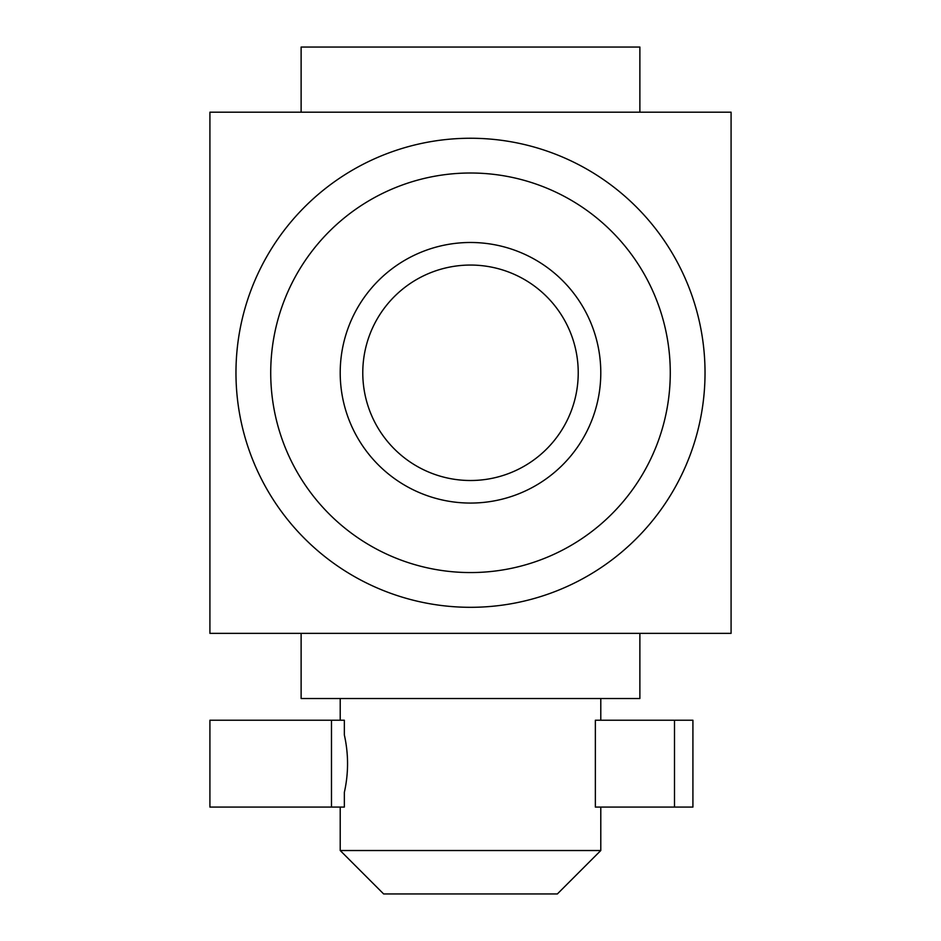 <?xml version="1.0" encoding="UTF-8"?>
<svg xmlns="http://www.w3.org/2000/svg" width="941" height="941" viewBox="0 0 941 941"><rect width="100%" height="100%" fill="white"/><g stroke="black" fill="none" stroke-linecap="round" stroke-linejoin="round"><path stroke-width="1.41" d="M731.086 633.364L209.914 633.364L209.914 112.191L731.086 112.191L731.086 633.364M301.12 112.191L301.12 47.05L639.88 47.05L639.88 112.191M301.12 633.364L301.12 698.516L639.88 698.516L639.88 633.364M340.207 850.523L600.793 850.523L557.366 893.95L383.634 893.95L340.207 850.523L340.207 807.084M340.207 698.516L340.207 720.23M331.479 807.084L344.347 807.084L344.347 792.381C348.617 773.255 348.617 754.106 344.347 734.933L344.347 720.23L209.914 720.23L209.914 807.084L331.479 807.084L331.479 720.23M595.359 807.084L595.359 720.23L692.917 720.23L692.917 807.084L595.359 807.084M470.5 607.31A234.521 234.521 0 0 0 673.603 255.517A234.521 234.521 0 0 0 267.397 255.517A234.521 234.521 0 0 0 470.5 607.31M470.5 572.563A199.786 199.786 0 0 0 643.515 272.89A199.786 199.786 0 0 0 297.485 272.89A199.786 199.786 0 0 0 470.5 572.563M340.207 372.777A130.293 130.293 0 0 0 535.641 485.615A130.293 130.293 0 0 0 535.641 259.939A130.293 130.293 0 0 0 340.207 372.777M674.497 807.084L674.497 720.23M362.779 372.777A107.721 107.721 0 0 0 524.36 466.077A107.721 107.721 0 0 0 524.36 279.489A107.721 107.721 0 0 0 362.779 372.777M600.793 698.516L600.793 720.23M600.793 807.084L600.793 850.523"/></g></svg>
